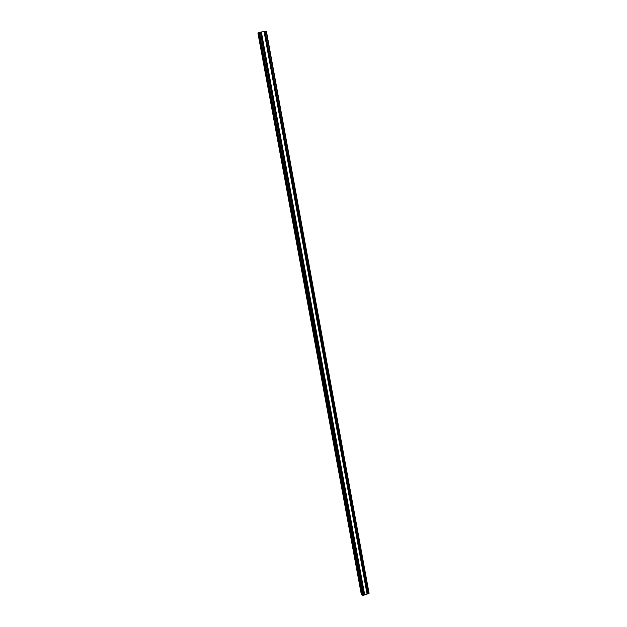 <?xml version="1.0" encoding="UTF-8"?>
<svg xmlns="http://www.w3.org/2000/svg" width="627" height="627" viewBox="0 0 627 627"><rect width="100%" height="100%" fill="white"/><g stroke="black" fill="none" stroke-linecap="round" stroke-linejoin="round"><path stroke-width="0.94" d="M264.907 31.585L367.743 593.761L264.907 31.593L266.42 31.381L369.068 593.361L367.743 593.745M362.014 594.811L361.332 594.388M258.559 32.753L257.956 33.113M258.528 32.573L362.085 595.211L258.528 32.573L260.401 32.063L363.872 595.235L362.931 595.611L362.092 595.188M364.397 594.576L363.778 594.741M261.138 32.189L260.44 32.291M261.114 32.032L364.459 594.913L261.114 32.048L264.194 31.616L367.163 594.098L364.452 594.882M367.681 593.44L367.069 593.604M264.931 31.734L264.241 31.836M265.15 31.475L368.002 593.855M264.97 31.53L367.822 593.847M266.138 31.358L368.856 593.557M361.324 594.443L257.932 33.09L361.348 594.49M258.222 32.823L361.708 594.843M258.41 32.769L361.881 594.851M258.818 32.314L362.461 595.587M259.304 32.173L362.931 595.611M260.291 32.055L363.785 595.313M260.808 32.251L364.099 594.631M261.177 31.985L364.538 594.984M261.357 31.93L364.71 594.992M264.092 31.601L367.077 594.169M264.602 31.797L367.383 593.495M266.42 31.381L369.068 593.361M260.401 32.063L363.872 595.235M264.194 31.616L367.163 594.098"/></g></svg>
